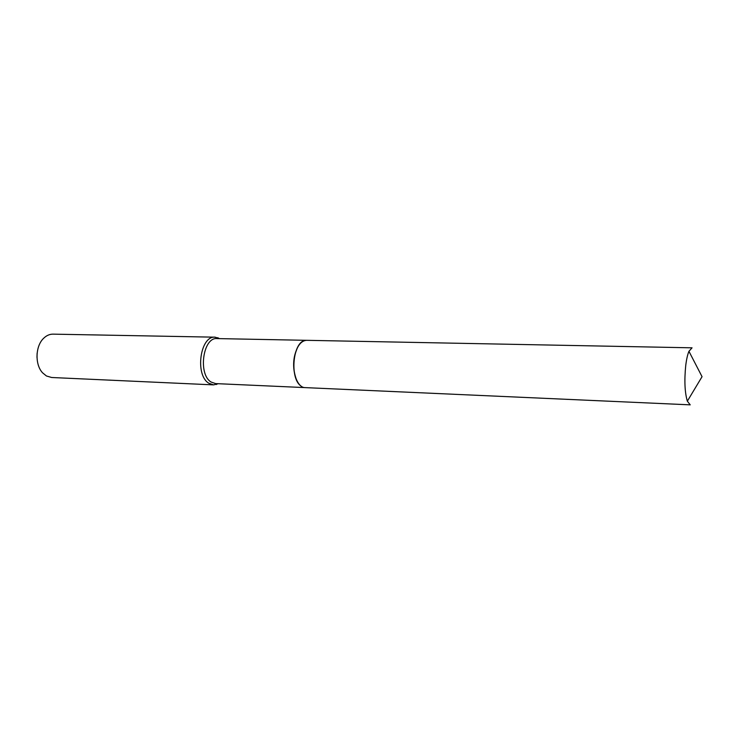 <?xml version="1.0" encoding="UTF-8"?>
<svg xmlns="http://www.w3.org/2000/svg" width="739" height="739" viewBox="0 0 739 739"><rect width="100%" height="100%" fill="white"/><g stroke="black" fill="none" stroke-linecap="round" stroke-linejoin="round"><path stroke-width="1.11" d="M306.352 340.319L217.035 338.582C202.994 336.975 197.812 374.387 211.123 382.045L215.585 383.596L304.828 387.596M219.769 338.638L215.095 337.178C200.186 335.469 194.68 375.153 208.841 383.245L213.571 384.88L218.328 383.717M215.095 337.178L53.042 334.148C49.67 334.12 46.575 335.469 43.74 338.185C35.333 345.88 34.724 364.66 42.631 372.872L46.437 375.975L51.656 377.5L213.571 384.88M37.107 353.288L36.978 357.371M297.706 347.182C292.764 358.036 292.413 369.038 296.644 380.197M305.05 340.485C292.81 341.972 289.485 378.59 300.985 386.007M685.727 365.574C684.24 380.594 684.776 392.464 687.344 401.185L690.226 404.852L305.115 387.615C296.912 387.864 291.009 369.555 294.843 354.868C297.392 345.519 301.318 340.67 306.63 340.319L692.055 347.82L688.942 351.302C687.566 354.572 686.494 359.339 685.727 365.574M217.589 383.689L216.333 384.539M219.03 338.628L217.839 337.686M688.942 351.302L702.05 376.687L687.344 401.185"/></g></svg>
